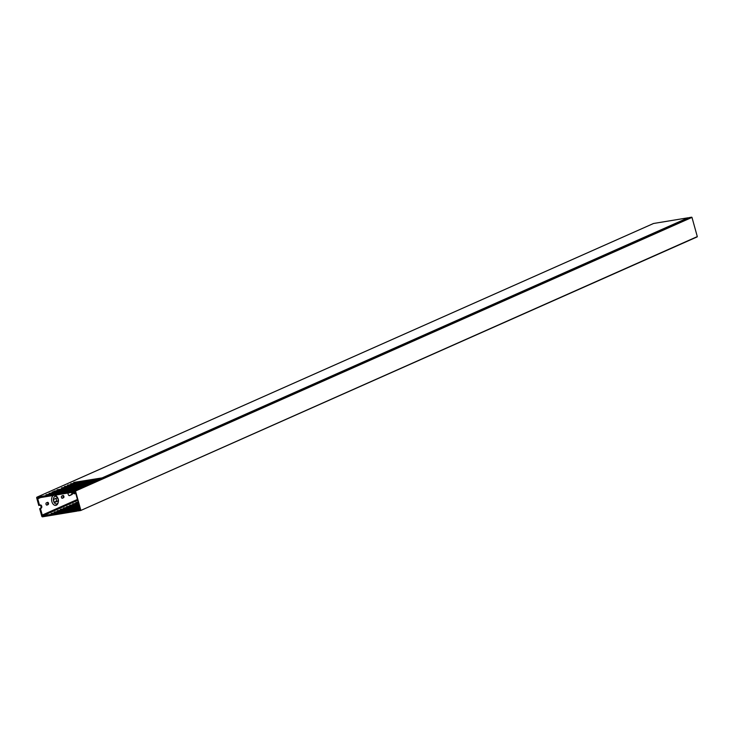<?xml version="1.0" encoding="UTF-8"?>
<svg xmlns="http://www.w3.org/2000/svg" width="734" height="734" viewBox="0 0 734 734"><rect width="100%" height="100%" fill="white"/><g stroke="black" fill="none" stroke-linecap="round" stroke-linejoin="round"><path stroke-width="1.1" d="M79.208 509.506L78.547 509.313L78.143 510.937L80.703 510.515L697.3 236.596L691.979 217.392L75.501 491.028L80.832 510.231M79.428 510.102L80.373 510.047L75.18 491.34L73.813 491.569L74.345 492.055M74.07 492.184L72.648 491.248L75.244 490.817L691.712 217.181L689.153 217.603L72.648 491.248L689.153 217.603M697.3 236.596L80.768 510.479M53.619 501.166A3.863 2.486 80.6 0 0 56.041 503.955A3.863 2.486 80.6 0 0 58.325 501.882A3.863 2.486 80.6 0 0 58.243 499.111A3.863 2.486 80.6 0 0 57.637 497.725A3.863 2.486 80.6 0 0 54.454 496.734A3.863 2.486 80.6 0 0 53.619 501.166M58.325 501.882L58.151 502.616A5.147 3.312 -99.4 0 1 55.114 505.387A5.147 3.312 -99.4 0 1 51.875 501.671A5.147 3.312 -99.4 0 1 53.444 495.45M61.427 497.432A1.156 0.743 80.6 0 0 62.427 498.23L63.509 497.753A1.156 0.743 80.6 0 0 62.895 495.533L61.812 496.01A1.156 0.743 80.6 0 0 61.427 497.432M68.234 493A1.67 1.073 80.6 0 0 68.207 494.422A1.67 1.073 80.6 0 0 69.482 495.624A1.67 1.073 80.6 0 0 69.657 495.578L71.969 494.551A1.67 1.073 80.6 0 0 72.593 492.844M46.013 504.267A1.156 0.743 80.6 0 0 47.013 505.075L48.095 504.588A1.156 0.743 80.6 0 0 47.481 502.377L46.398 502.854A1.156 0.743 80.6 0 0 46.013 504.267M53.775 501.102A1.67 1.073 80.6 0 0 55.041 502.304A1.67 1.073 80.6 0 0 55.215 502.258L57.527 501.23A1.67 1.073 80.6 0 0 58.114 499.322A1.67 1.073 80.6 0 0 56.812 497.973A1.67 1.073 80.6 0 0 56.637 498.028L54.325 499.056A1.67 1.073 80.6 0 0 53.775 501.102M40.453 508.543L39.673 508.671L41.755 516.176A0.771 0.587 -113.9 0 0 42.544 516.819L77.116 511.103A0.771 0.587 -113.9 0 0 77.419 510.91L78.795 509.02L79.712 510.148L79.685 508.616A0.771 0.587 -113.9 0 0 78.896 507.974L78.373 508.066A0.771 0.587 -113.9 0 0 78.061 508.258L76.896 509.965A0.771 0.587 66.1 0 1 76.593 510.158L43.049 515.708A0.771 0.587 66.1 0 1 42.26 515.066L40.453 508.543L41.141 508.231A1.67 1.073 80.6 0 0 41.737 506.322A1.67 1.073 80.6 0 0 40.425 504.983A1.67 1.073 80.6 0 0 40.251 505.029L39.563 505.341L37.755 498.817A0.771 0.587 66.1 0 1 38.131 497.982L71.675 492.431A0.771 0.587 66.1 0 1 72.06 492.523L74.024 493.698A0.771 0.587 -113.9 0 0 74.409 493.789L74.932 493.698A0.771 0.587 -113.9 0 0 75.308 492.863L75.574 492.743M54.821 495.221A5.147 3.312 -99.4 0 1 57.234 497.083L57.637 497.725M79.63 507.387L57.408 511.057M79.538 507.056L57.316 510.726M79.4 506.561L60.491 509.69M79.318 506.231L60.399 509.359M79.18 505.744L63.574 508.323M79.088 505.414L63.482 507.992M78.951 504.919L66.656 506.946M78.859 504.588L66.565 506.625M78.721 504.102L69.739 505.579M78.63 503.772L69.647 505.258M78.492 503.276L72.822 504.212M78.4 502.946L72.73 503.882M78.263 502.46L75.905 502.845M78.171 502.129L75.813 502.515M77.217 509.497L51.242 513.791M77.483 509.112L51.151 513.461M77.877 508.534L54.325 512.424M78.189 508.139L54.233 512.093M75.308 492.863L74.464 491.459L74.29 492.78L72.042 491.496A0.771 0.587 -113.9 0 0 71.657 491.404L73.84 490.44L45.967 494.753L74.712 490.055L76.923 489.073L49.04 493.386L77.786 488.688L80.373 487.679A0.771 0.587 66.1 0 1 80.501 487.734L78.061 488.816M80.006 487.697L52.123 492.019L80.868 487.321L83.456 486.312A0.771 0.587 66.1 0 1 83.584 486.367L81.144 487.449A0.771 0.587 66.1 0 0 81.015 487.385L81.052 487.514M86.685 485.018L84.227 486.082M89.768 483.651L87.309 484.715M83.089 486.33L53.977 491.193L83.951 485.945L86.172 484.963L57.059 489.826L87.034 484.578L89.254 483.596L61.372 487.908L90.117 483.211L92.704 482.201A0.771 0.587 66.1 0 1 92.833 482.266L90.392 483.348M92.337 482.229L64.454 486.541L93.2 481.843L95.787 480.834A0.771 0.587 66.1 0 1 95.915 480.898L93.475 481.981M95.42 480.862L67.537 485.174L96.282 480.476L98.87 479.467A0.771 0.587 66.1 0 1 98.989 479.531L96.558 480.605M102.099 478.173L99.64 479.238M688.538 217.87L102.723 477.871M98.503 479.495L70.712 484.137M99.512 479.183L70.62 483.807M99.365 479.109L101.586 478.128L73.795 482.77M102.595 477.816L73.703 482.44M102.448 477.742L688.125 217.778L653.554 223.485L37.076 497.12A0.771 0.587 -113.9 0 0 36.7 497.955L38.783 505.469L39.563 505.341M71.657 491.404L37.076 497.12M86.172 484.963L86.539 484.945A0.771 0.587 66.1 0 1 86.667 485M89.254 483.596L89.621 483.568A0.771 0.587 66.1 0 1 89.75 483.633M101.586 478.128L101.943 478.1A0.771 0.587 66.1 0 1 102.072 478.164M76.923 489.073L77.29 489.046A0.771 0.587 66.1 0 1 77.419 489.101L75.006 490.202M74.363 490.486L72.042 491.496M61.986 498.212L62.729 497.881A1.156 0.743 80.6 0 0 62.555 495.679M69.124 495.597L71.189 494.679A1.67 1.073 80.6 0 0 71.684 492.431M46.572 505.047L47.315 504.717A1.156 0.743 80.6 0 0 47.15 502.524M54.408 502.12L55.775 501.515A1.67 1.073 80.6 0 0 56.426 500.093A1.67 1.073 80.6 0 0 55.692 498.45M39.673 508.671L40.361 508.359A1.67 1.073 80.6 0 0 41.003 506.717A1.67 1.073 80.6 0 0 40.003 505.139M73.84 490.44L74.207 490.413A0.771 0.587 66.1 0 1 74.336 490.477M42.26 515.066L77.428 499.45M40.526 497.588L37.755 498.817M77.676 500.331L43.049 515.708M77.419 510.91L77.877 510.708M78.896 507.974L79.694 507.616M79.667 507.488L78.373 508.066M55.775 501.515L57.527 501.23M47.315 504.717L48.095 504.588M40.361 508.359L41.141 508.231M71.189 494.679L71.969 494.551M62.729 497.881L63.509 497.753M80.74 510.497L697.208 236.871M79.712 510.148L80.327 509.882M36.975 497.157L653.444 223.521M78.263 508.093L79.657 507.478"/></g></svg>

